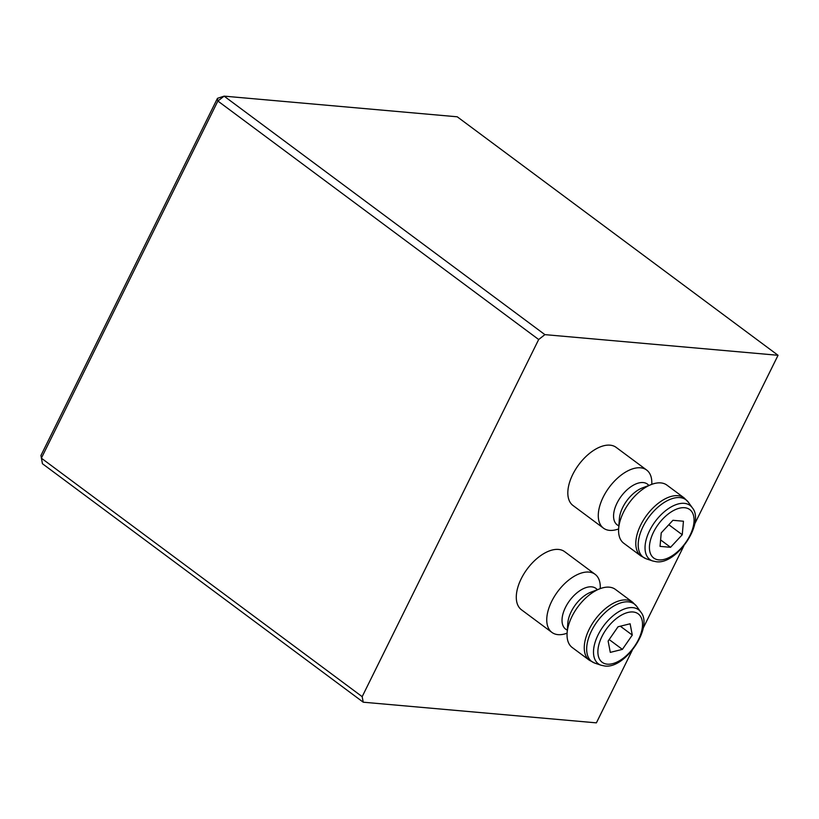 <?xml version="1.0" encoding="UTF-8"?>
<svg xmlns="http://www.w3.org/2000/svg" width="819" height="819" viewBox="0 0 819 819"><rect width="100%" height="100%" fill="white"/><g stroke="black" fill="none" stroke-linecap="round" stroke-linejoin="round"><path stroke-width="1.23" d="M362.172 696.662L363.237 702.2L42.434 463.708L40.95 455.477L217.465 98.331L217.874 101.034L224.099 96.14L457.248 116.8L778.05 355.292L544.901 334.633L538.677 339.516L217.874 101.034L41.37 458.169L362.172 696.662L538.677 339.516M363.237 702.2L596.386 722.86L632.217 650.358M643.14 628.255L683.752 546.089M694.676 523.986L778.05 355.292M595.106 574.314L564.649 551.668A36.2 19.717 126.6 0 0 558.517 549.436A36.2 19.717 126.6 0 0 523.965 573.781A36.2 19.717 126.6 0 0 521.457 609.776L551.914 632.411A36.2 19.717 -53.4 0 1 554.422 596.427A36.2 19.717 -53.4 0 1 588.974 572.082A36.2 19.717 -53.4 0 1 595.106 574.314A36.2 19.717 -53.4 0 1 600.225 588.626M646.641 470.034L616.185 447.399A36.2 19.717 126.6 0 0 610.053 445.167A36.2 19.717 126.6 0 0 575.501 469.502A36.2 19.717 126.6 0 0 572.993 505.497L603.449 528.142A36.2 19.717 -53.4 0 1 605.958 492.147A36.2 19.717 -53.4 0 1 640.509 467.803A36.2 19.717 -53.4 0 1 646.641 470.034A36.2 19.717 -53.4 0 1 651.76 484.346M217.465 98.331L224.099 96.14L544.901 334.633M661.23 532.872L660.042 546.375L670.556 547.307L682.258 534.735L683.445 521.232L672.931 520.3L661.23 532.872M640.96 556.019L623.75 543.232A36.2 19.717 -53.4 0 1 618.652 528.634A36.2 19.717 -53.4 0 1 651.494 484.449A36.2 19.717 -53.4 0 1 660.81 482.903A36.2 19.717 -53.4 0 1 666.942 485.135L684.152 497.921A36.2 19.717 -53.4 0 0 678.009 495.69A36.2 19.717 -53.4 0 0 643.468 520.034A36.2 19.717 -53.4 0 0 640.96 556.019L646.355 558.845A35.79 19.492 -53.4 0 1 644.236 524.334A35.79 19.492 -53.4 0 1 679.944 497.604A35.79 19.492 -53.4 0 1 688.4 502.272L684.152 497.921M618.632 528.92A36.2 19.717 -53.4 0 1 609.582 530.374A36.2 19.717 -53.4 0 1 603.449 528.142M618.028 626.781L608.128 641.072L610.298 652.374L622.389 649.385L632.288 635.083L630.118 623.781L618.028 626.781M589.424 660.298L572.215 647.512A36.2 19.717 -53.4 0 1 567.117 632.913A36.2 19.717 -53.4 0 1 599.958 588.728A36.2 19.717 -53.4 0 1 609.275 587.172A36.2 19.717 -53.4 0 1 615.407 589.404L632.616 602.2A36.2 19.717 -53.4 0 0 626.474 599.969A36.2 19.717 -53.4 0 0 591.932 624.303A36.2 19.717 -53.4 0 0 589.424 660.298L594.819 663.114A35.79 19.492 -53.4 0 1 592.7 628.613A35.79 19.492 -53.4 0 1 628.408 601.883A35.79 19.492 -53.4 0 1 636.865 606.551L632.616 602.2M567.096 633.189A36.2 19.717 -53.4 0 1 558.046 634.643A36.2 19.717 -53.4 0 1 551.914 632.411M660.605 539.905L670.556 547.307M668.806 524.733L682.258 534.735M620.341 626.207L632.288 635.083M609.172 639.557L622.389 649.385M684.633 507.719A30.19 16.441 -53.4 0 1 689.977 535.421A30.19 16.441 -53.4 0 1 658.855 559.889A30.19 16.441 -53.4 0 1 653.511 532.186A30.19 16.441 -53.4 0 1 684.633 507.719M692.29 507.749C705.272 522.757 676.555 565.11 656.091 561.691L652.712 560.984A33.681 18.346 -53.4 0 1 650.716 528.511A33.681 18.346 -53.4 0 1 684.326 503.347A33.681 18.346 -53.4 0 1 692.29 507.749L688.4 502.272M618.857 525.808A25.379 13.821 -53.4 0 1 618.069 501.126A25.379 13.821 -53.4 0 1 643.171 482.565A25.379 13.821 -53.4 0 1 648.853 485.462M633.097 611.988A30.19 16.441 -53.4 0 1 638.431 639.69A30.19 16.441 -53.4 0 1 607.309 664.168A30.19 16.441 -53.4 0 1 601.975 636.465A30.19 16.441 -53.4 0 1 633.097 611.988M640.755 612.018C653.736 627.037 625.02 669.379 604.555 665.96L601.177 665.263A33.681 18.346 -53.4 0 1 599.18 632.79A33.681 18.346 -53.4 0 1 632.79 607.626A33.681 18.346 -53.4 0 1 640.755 612.018L636.865 606.551M567.311 630.087A25.379 13.821 -53.4 0 1 566.533 605.395A25.379 13.821 -53.4 0 1 591.625 586.844A25.379 13.821 -53.4 0 1 597.317 589.731M618.652 528.634L619.348 518.908A25.379 13.821 -53.4 0 1 642.383 487.919L651.494 484.449M567.117 632.913L567.813 623.177A25.379 13.821 -53.4 0 1 590.847 592.198L599.958 588.728M652.712 560.984L646.355 558.845M601.177 665.263L594.819 663.114"/></g></svg>
